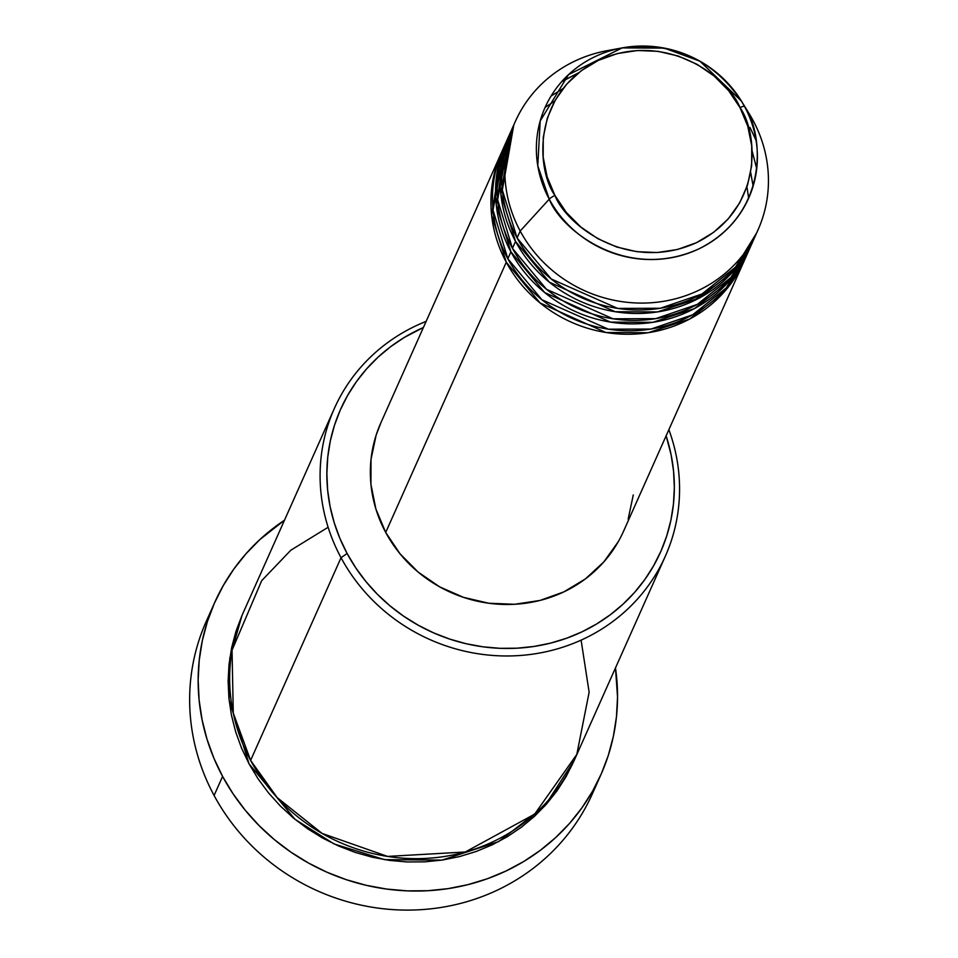 <?xml version="1.0" encoding="UTF-8"?>
<svg xmlns="http://www.w3.org/2000/svg" width="958" height="958" viewBox="0 0 958 958"><rect width="100%" height="100%" fill="white"/><g stroke="black" fill="none" stroke-linecap="round" stroke-linejoin="round"><path stroke-width="1.44" d="M745.731 108.434A132.899 126.181 -156 0 1 753.084 120.492L744.522 106.458A6.035 1.198 151.7 0 0 739.983 107.595C758.053 132.491 764.34 208.904 696.526 242.661C627.37 273.916 565.567 223.861 554.921 195.432C536.851 170.536 530.564 94.123 598.379 60.378C667.534 29.111 729.349 79.179 739.983 107.595A6.035 1.198 -28.3 0 1 744.522 106.458L741.468 101.129L699.915 61.18L664.397 48.128L622.161 47.9L568.549 74.616L540.192 120.983L537.785 165.83L549.245 199.144A6.035 1.198 -28.3 0 1 554.921 195.432L547.126 176.811L543.186 157.208L543.258 137.401L547.329 118.121L555.245 100.135L566.705 84.124L581.266 70.688L598.379 60.378L617.371 53.564L637.525 50.511L658.062 51.337L678.18 56.019L697.125 64.366L714.165 76.065L728.631 90.663L739.983 107.595L747.779 126.228L751.719 145.82L751.647 165.638L747.587 184.906L739.66 202.892L728.2 218.915L713.638 232.339L696.526 242.661L677.534 249.475L657.38 252.529L636.854 251.691L616.724 247.02L597.78 238.662L580.752 226.962L566.274 212.365L554.921 195.432A6.035 1.198 151.7 0 0 549.245 199.144A111.439 105.799 -156 0 1 622.161 47.9A111.439 105.799 -156 0 1 741.468 101.129A111.439 105.799 -156 0 1 744.522 106.458L753.084 120.492A132.899 126.181 24 0 0 749.431 114.146L741.468 101.129C712.584 59.049 672.815 41.302 622.161 47.9L607.156 50.666A132.899 126.181 24 0 0 520.194 231.034L549.245 199.144L520.194 231.034A132.899 126.181 -156 0 1 515.272 121.606A132.899 126.181 -156 0 1 615.048 49.457M744.845 259.367L723.398 292.813L689.7 319.014L648.171 332.725L605.827 332.486L540.061 302.956L506.279 262.217A132.899 126.181 -156 0 1 501.357 152.789A132.899 126.181 -156 0 1 502.136 151.065L491.598 215.011L506.279 262.217L385.703 532.432L506.279 262.217A132.899 126.181 -156 0 0 628.448 334.258A132.899 126.181 -156 0 0 744.091 261.103A132.899 126.181 -156 0 0 744.845 259.367M505.345 144.179L492.999 210.077L507.824 258.744L510.913 251.822L507.824 258.744A132.899 126.181 24 0 0 629.993 330.797A132.899 126.181 24 0 0 745.635 257.642L748.725 250.709A132.899 126.181 -156 0 0 749.479 248.972L728.032 282.418L694.334 308.632L652.805 322.331L610.474 322.104L544.695 292.573L510.913 251.822A132.899 126.181 -156 0 1 505.992 142.395L502.902 149.328A132.899 126.181 24 0 0 507.824 258.744L541.917 299.746L608.39 329.193L651.057 329.049L692.694 314.775L726.164 287.987L747.12 254.145M694.071 300.704L715.949 285.065M509.979 133.797L497.633 199.683L512.458 248.362L515.548 241.428L512.458 248.362A132.899 126.181 24 0 0 634.627 320.403A132.899 126.181 24 0 0 750.27 247.248L753.359 240.314A132.899 126.181 -156 0 0 754.126 238.578L732.678 272.024L698.969 298.237L657.439 311.937L615.108 311.709L549.341 282.179L515.548 241.428A132.899 126.181 -156 0 1 510.626 132L507.536 138.934A132.899 126.181 24 0 0 512.458 248.362L546.551 289.352L613.024 318.798L655.703 318.655L697.328 304.381L730.798 277.592L751.767 243.751M515.272 121.606L512.171 128.54A132.899 126.181 24 0 0 517.092 237.967L551.185 278.958L617.67 308.404L660.337 308.26L701.963 293.986L735.433 267.198L756.401 233.357M756.078 140.395L749.982 127.426M334.33 408.515L243.895 611.18A181.23 172.057 24 0 0 250.601 760.401L341.036 557.724L347.107 553.485A175.182 166.333 -156 0 1 423.388 327.516L404.539 337.312L390.804 346.556L378.135 357.094L366.651 368.83L356.448 381.631L347.634 395.391L340.294 409.976L334.498 425.232L330.294 441.027L327.744 457.206L326.858 473.611L327.636 490.077L330.079 506.459L334.174 522.589L339.862 538.312L347.107 553.485L355.825 567.95L365.932 581.578L377.344 594.235L389.942 605.803L403.605 616.15L418.203 625.203L433.591 632.867L449.625 639.058L466.151 643.728L483.012 646.818L500.04 648.315L517.069 648.195L533.941 646.458L550.503 643.129L566.573 638.244L582.009 631.825L596.666 623.957L610.39 614.713L623.059 604.163L634.555 592.439L644.758 579.626L653.56 565.867L660.9 551.293L666.696 536.025L670.899 520.23L673.45 504.052L674.348 487.658L673.558 471.18L671.115 454.799L666.121 435.818A175.182 166.333 -156 0 1 567.986 637.729A175.182 166.333 -156 0 1 347.107 553.485L341.036 557.724A181.23 172.057 -156 0 1 334.33 408.515A181.23 172.057 -156 0 1 426.13 321.385A181.23 172.057 24 0 0 341.036 557.724L250.601 760.401L277.173 797.619L322.092 833.424L387.583 856.416L465.289 851.997L534.636 814.144L576.812 754.413L589.134 692.227L581.099 640.136M214.76 602.342A211.431 200.737 -156 0 1 284.478 520.218L260.049 539.402L246.182 553.556L233.872 569.016L223.238 585.625L214.376 603.217L207.383 621.634L202.318 640.698L199.228 660.23L198.15 680.024L199.096 699.903L202.054 719.662L206.988 739.133L213.862 758.113L222.591 776.423L233.117 793.883L245.32 810.324L259.091 825.604L274.299 839.555L290.789 852.057L308.404 862.978L326.977 872.223L346.329 879.695L366.279 885.324L386.625 889.06L407.174 890.868L427.723 890.724L448.093 888.641L468.067 884.617L487.466 878.714L506.099 870.966L523.786 861.47L540.348 850.309L555.64 837.591L569.519 823.437L581.829 807.977L592.463 791.368L601.325 773.765L608.318 755.347L613.383 736.283L616.461 716.764L617.539 696.969L615.479 667.918A211.431 200.737 -156 0 1 600.929 774.651A211.431 200.737 -156 0 1 416.958 891.048A211.431 200.737 -156 0 1 222.591 776.423L214.089 795.475L222.591 776.423A211.431 200.737 -156 0 1 214.76 602.342L206.257 621.395A211.431 200.737 24 0 0 214.089 795.475A211.431 200.737 -156 0 1 210.772 611.982M574.105 760.604L544.695 806.073L498.651 841.603L442.057 860.092L384.445 859.637L334.103 843.962L295.016 819.33L249.056 763.861L241.572 748.162L235.68 731.9L231.453 715.207L228.914 698.262L228.112 681.234L229.034 664.265L231.68 647.524L236.015 631.19L242.015 615.395L229.8 658.11L229.07 699.771L249.056 763.861L258.085 778.83L268.539 792.925L280.347 806.013L293.376 817.976L307.506 828.694L322.606 838.058L338.533 845.974L355.119 852.38L372.219 857.206L389.655 860.416L407.27 861.96L424.885 861.841L442.345 860.045L459.469 856.596L476.09 851.53L492.065 844.896L507.225 836.765L521.427 827.197L534.528 816.288L546.419 804.157L556.969 790.901L566.094 776.675L574.105 760.604M505.992 142.395A132.899 126.181 -156 0 1 506.782 140.67L496.232 204.629L510.913 251.822A132.899 126.181 -156 0 0 633.082 323.876A132.899 126.181 -156 0 0 748.725 250.709M501.357 152.789L380.781 423.017A132.899 126.181 24 0 0 385.703 532.432L375.883 508.997L370.926 484.329L371.009 459.397L376.135 435.148L381.021 422.466M513.775 125.103L502.339 190.031L517.092 237.967L520.194 231.034L517.092 237.967A132.899 126.181 24 0 0 639.273 310.009A132.899 126.181 24 0 0 754.904 236.854L758.006 229.92A132.899 126.181 -156 0 1 642.363 303.087A132.899 126.181 -156 0 1 520.194 231.034A132.899 126.181 24 0 0 698.394 290.466A132.899 126.181 24 0 0 753.084 120.492A132.899 126.181 -156 0 1 758.006 229.92M510.626 132A132.899 126.181 -156 0 1 511.416 130.276L500.878 194.234L515.548 241.428A132.899 126.181 -156 0 0 637.729 313.482A132.899 126.181 -156 0 0 753.359 240.314M744.522 106.458A111.439 105.799 -156 0 1 698.669 248.972A111.439 105.799 -156 0 1 549.245 199.144C560.466 229.142 625.694 281.963 698.669 248.972C770.232 213.359 763.598 132.731 744.522 106.458M596.415 784.063A211.431 200.737 -156 0 1 413.904 910.004A211.431 200.737 -156 0 1 214.089 795.475A211.431 200.737 24 0 0 408.455 910.1A211.431 200.737 24 0 0 592.427 793.703L600.929 774.651M328.127 527.259L290.813 550.227L261.69 580.668L232.04 650.219L233.273 713.075L250.601 760.401A181.23 172.057 24 0 0 417.209 858.643A181.23 172.057 24 0 0 574.896 758.88L665.331 556.215A181.23 172.057 -156 0 1 507.632 655.979A181.23 172.057 -156 0 1 341.036 557.724A181.23 172.057 24 0 0 572.668 643.68A181.23 172.057 24 0 0 668.864 429.687A181.23 172.057 -156 0 1 665.331 556.215M633.274 494.939L628.149 519.188M618.185 541.833L603.768 561.987L585.434 578.883L563.903 591.864L540.001 600.438L514.638 604.282L488.808 603.241L463.48 597.349L439.638 586.847L418.203 572.118L399.989 553.748L385.703 532.432A132.899 126.181 24 0 0 507.872 604.486A132.899 126.181 24 0 0 623.514 531.319L744.091 261.103M578.524 72.832L561.867 81.466M746.941 186.846L748.653 198.198M750.689 172.416L753.12 186.199M692.418 301.483L715.542 285.364M752.078 150.765L756.724 168.752M578.141 73.143L561.651 81.705M562.945 88.639L551.078 96.04M554.718 101.069L545.114 107.38"/></g></svg>
